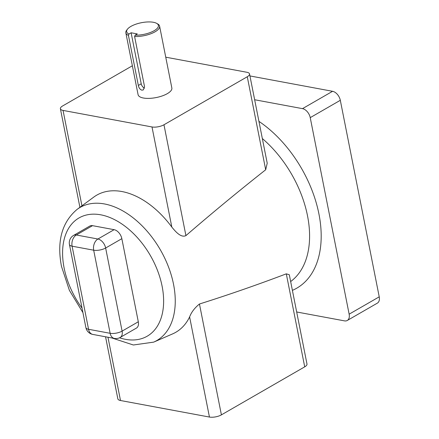 <?xml version="1.0" encoding="UTF-8"?>
<svg xmlns="http://www.w3.org/2000/svg" width="439" height="439" viewBox="0 0 439 439"><rect width="100%" height="100%" fill="white"/><g stroke="black" fill="none" stroke-linecap="round" stroke-linejoin="round"><path stroke-width="0.66" d="M131.118 32.782L137.297 33.929L135.141 35.169A16.177 5.954 -11.2 0 0 153.765 30.928A16.177 5.954 -11.2 0 0 156.652 23.36A16.177 5.954 -11.2 0 0 141.38 22.718A16.177 5.954 -11.2 0 0 127.508 29.128A16.177 5.954 -11.2 0 0 128.962 34.023L131.118 32.782L141.221 83.8A4.302 2.711 -120 0 0 144.524 88.135M125.845 32.837A17.209 6.333 168.8 0 0 128.429 35.378L138.345 85.457C138.878 87.948 140.046 89.518 141.846 90.165L143.301 89.924L144.524 86.604L134.608 36.53A17.209 6.333 168.8 0 0 151.883 33.348A17.209 6.333 168.8 0 0 159.604 26.153L171.852 88.003A17.209 6.333 168.8 0 1 162.265 95.911A17.209 6.333 168.8 0 1 143.399 98.012A17.209 6.333 168.8 0 1 138.087 94.687L125.845 32.837A17.209 6.333 168.8 0 1 126.734 30.11L127.508 29.128M107.967 337.24L120.495 400.511L209.441 417.05L189.615 316.925A79.146 49.914 60 0 1 172.593 333.903L153.666 342.135A76.82 48.449 60 0 0 173.531 284.28A76.82 48.449 60 0 0 104.515 203.959A76.82 48.449 60 0 0 77.138 209.359C61.921 222.205 56.697 241.187 61.46 266.303L69.406 290.399L82.933 312.628M189.615 316.925C191.366 312.233 194.647 307.926 199.454 304.007L221.404 414.866L304.715 366.845L286.299 273.837C257.408 284.79 228.461 294.843 199.454 304.007M286.299 273.837L289.306 274.754L306.982 364.03A8.604 3.166 168.8 0 1 304.715 366.845M249.539 73.933L267.219 163.209L265.694 169.761L247.278 76.754A8.604 3.166 -11.2 0 0 249.539 73.933A8.604 3.166 -11.2 0 0 246.888 72.27L165.75 57.185M132.364 65.768L62.662 105.936A8.604 3.166 -11.2 0 0 60.401 108.757A8.604 3.166 -11.2 0 0 63.057 110.419L152.004 126.959A8.604 3.166 -11.2 0 0 163.966 124.769L185.916 235.628C212.235 212.904 238.827 190.949 265.694 169.761M185.916 235.628C180.879 238.053 175.304 231.331 171.825 227.078L152.004 126.959M77.138 209.359L93.754 197.111A79.146 49.914 60 0 1 121.954 191.541A79.146 49.914 60 0 1 171.825 227.078M163.966 124.769L247.278 76.754M85.901 327.626A8.604 8.604 0 0 0 92.772 334.414A8.604 5.877 100.5 0 1 88.557 329.288A8.604 3.166 168.8 0 1 85.901 327.626L69.444 244.523A8.604 3.166 -11.2 0 0 72.1 246.186L88.557 329.288L110.14 333.3L93.683 250.197L72.1 246.186A8.604 5.877 100.5 0 1 76.331 235.002A8.604 5.427 -120 0 0 73.593 235.397L89.792 226.058A8.604 5.427 60 0 1 92.536 225.662L76.331 235.002L97.919 239.014L114.118 229.679L92.536 225.662M114.118 229.679A8.604 5.427 60 0 1 121.844 238.673L105.645 248.013L122.102 331.116L138.301 321.782L121.844 238.673M138.301 321.782A8.604 5.427 60 0 1 136.419 328.087L120.22 337.421A8.604 5.427 -120 0 0 122.102 331.116A8.604 3.166 -11.2 0 1 110.14 333.3A8.604 5.877 100.5 0 0 114.354 338.425L92.772 334.414M296.676 311.981L344.522 320.876A8.604 5.427 -120 0 0 347.265 320.481A8.604 5.427 -120 0 0 349.142 314.176L310.23 117.641A8.604 5.427 -120 0 0 302.498 108.642L254.653 99.746M349.142 314.176L379.23 296.835L340.313 100.301L310.23 117.641M302.498 108.642L332.581 91.301L249.939 75.936M332.581 91.301A8.604 5.427 60 0 1 340.313 100.301M379.23 296.835A8.604 5.427 60 0 1 377.348 303.14L347.265 320.481M221.404 414.866A8.604 3.166 168.8 0 1 209.441 417.05M120.495 400.511A8.604 3.166 168.8 0 1 117.839 398.848L105.552 336.79M156.652 23.36L157.744 23.969A17.209 6.333 168.8 0 1 159.604 26.153M128.429 35.378L128.962 34.023M135.141 35.169L134.608 36.53M138.345 85.457L141.221 83.8M119.501 337.794A68.248 43.044 -120 0 0 162.095 286.179A68.248 43.044 -120 0 0 100.778 214.819A68.248 43.044 -120 0 0 64.116 267.966A68.248 43.044 -120 0 0 82.049 308.167M258.933 121.367A101.332 63.907 60 0 1 318.917 213.903A101.332 63.907 60 0 1 292.396 290.355M290.651 281.547A92.761 58.502 -120 0 0 262.33 138.537M63.057 110.419L81.945 205.82M97.919 239.014A8.604 5.877 100.5 0 0 93.683 250.197A8.604 3.166 168.8 0 0 105.645 248.013A8.604 5.427 -120 0 0 97.919 239.014M60.401 108.757L79.914 207.312M111.874 337.964L133.352 344.994L153.666 342.135M73.593 235.397A8.604 8.604 0 0 0 69.444 244.523M114.354 338.425A8.604 8.604 0 0 0 120.22 337.421"/></g></svg>
